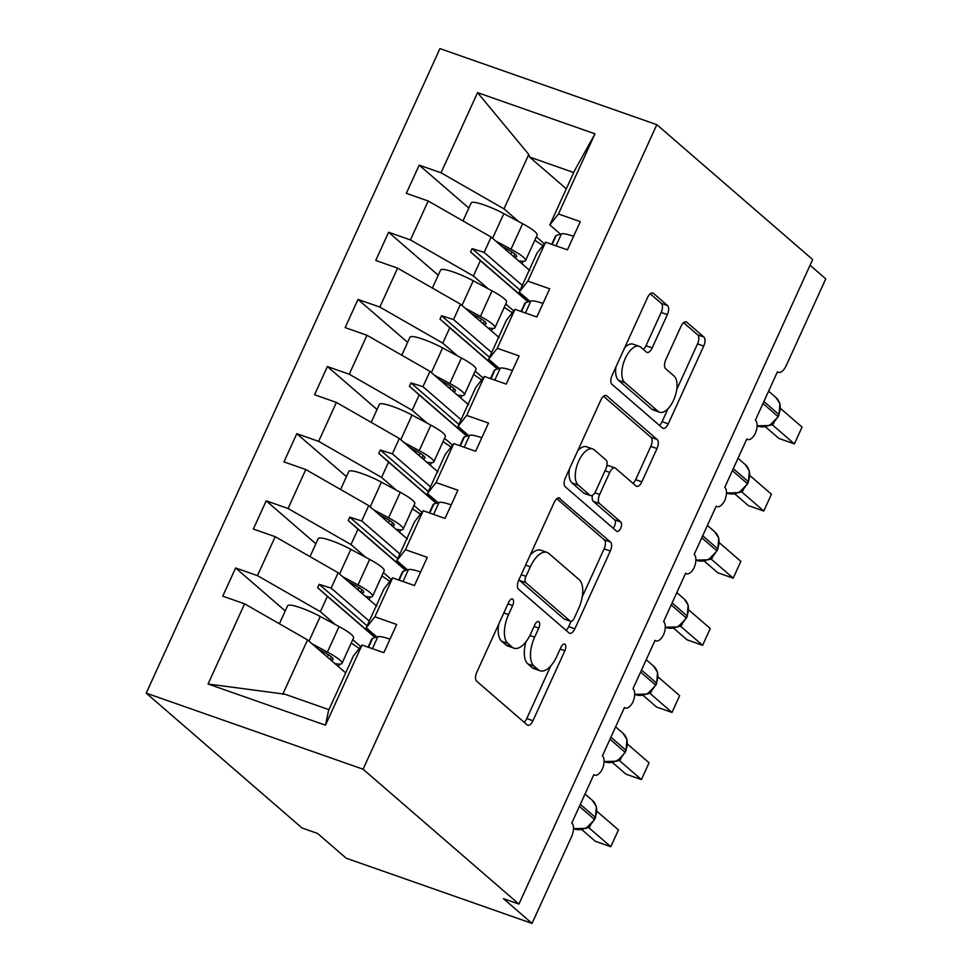 <?xml version="1.0" encoding="UTF-8"?>
<svg xmlns="http://www.w3.org/2000/svg" width="972" height="972" viewBox="0 0 972 972"><rect width="100%" height="100%" fill="white"/><g stroke="black" fill="none" stroke-linecap="round" stroke-linejoin="round"><path stroke-width="1.46" d="M512.815 599.214A5.139 2.454 109.3 0 0 512.414 598.971A5.139 2.454 109.3 0 0 508.745 602.13L476.839 672.15A7.339 3.511 109.3 0 0 476.632 681.165L527.164 724.893A7.339 3.511 109.3 0 0 527.735 725.221A7.339 3.511 109.3 0 0 532.972 720.726L564.878 650.705A5.139 2.454 109.3 0 0 565.024 644.387A5.139 2.454 109.3 0 0 564.623 644.157A5.139 2.454 109.3 0 0 560.953 647.303L556.822 656.367A23.486 11.239 109.3 0 1 540.067 670.753A23.486 11.239 109.3 0 1 538.233 669.684L534.017 666.039A23.486 11.239 109.3 0 1 534.649 637.182L538.78 628.119A5.139 2.454 109.3 0 0 538.913 621.801A5.139 2.454 109.3 0 0 538.512 621.57A5.139 2.454 109.3 0 0 534.855 624.717L530.724 633.78A23.486 11.239 109.3 0 1 513.957 648.166A23.486 11.239 109.3 0 1 512.123 647.097L507.919 643.452A23.486 11.239 109.3 0 1 508.55 614.583L512.669 605.52A5.139 2.454 109.3 0 0 512.815 599.214M667.363 314.612A7.339 3.511 109.3 0 0 667.557 305.597L653.391 293.325A7.339 3.511 109.3 0 0 652.807 292.997A7.339 3.511 109.3 0 0 647.571 297.493L612.141 375.253A7.339 3.511 109.3 0 0 611.935 384.28L662.467 427.996A7.339 3.511 109.3 0 0 663.038 428.336A7.339 3.511 109.3 0 0 668.274 423.841L703.716 346.068A7.339 3.511 109.3 0 0 703.91 337.053L686.791 322.23A7.339 3.511 109.3 0 0 686.22 321.902A7.339 3.511 109.3 0 0 680.971 326.398L665.808 359.676A7.339 3.511 109.3 0 0 665.613 368.692L674.106 376.043A19.634 9.404 109.3 0 1 674.301 398.496A19.634 9.404 109.3 0 1 659.575 412.201A19.634 9.404 109.3 0 1 658.032 411.302L624.777 382.518A19.634 9.404 109.3 0 1 624.583 360.065A19.634 9.404 109.3 0 1 639.309 346.36A19.634 9.404 109.3 0 1 640.84 347.259L646.392 352.058A7.339 3.511 109.3 0 0 646.963 352.399A7.339 3.511 109.3 0 0 652.2 347.891L667.363 314.612L661.167 312.437A7.339 3.511 109.3 0 0 661.361 303.422L650.219 293.775M363.078 769.217L656.817 124.671L439.964 48.6L146.225 693.145L363.078 769.217L518.927 904.082L503.435 898.65L532.036 923.4L571.512 836.795A11.214 5.37 109.3 0 0 571.803 823.005L593.831 774.66A11.214 5.37 -70.7 0 0 594.718 775.182A11.214 5.37 -70.7 0 0 602.397 768.974A11.214 5.37 109.3 0 0 602.409 755.864L624.437 707.531A11.214 5.37 -70.7 0 0 625.312 708.041A11.214 5.37 -70.7 0 0 633.003 701.833A11.214 5.37 109.3 0 0 633.003 688.723L655.031 640.39A11.214 5.37 -70.7 0 0 655.906 640.9A11.214 5.37 -70.7 0 0 663.597 634.692A11.214 5.37 109.3 0 0 663.597 621.582L685.625 573.249A11.214 5.37 -70.7 0 0 686.499 573.759A11.214 5.37 -70.7 0 0 694.19 567.551A11.214 5.37 109.3 0 0 694.19 554.441L716.23 506.108A11.214 5.37 -70.7 0 0 717.105 506.619A11.214 5.37 -70.7 0 0 724.784 500.41A11.214 5.37 109.3 0 0 724.796 487.3L746.824 438.967A11.214 5.37 -70.7 0 0 747.699 439.478A11.214 5.37 -70.7 0 0 755.39 433.269A11.214 5.37 109.3 0 0 755.39 420.171L777.418 371.826A11.214 5.37 -70.7 0 0 778.293 372.337A11.214 5.37 -70.7 0 0 786.299 365.46L825.775 278.855L810.065 265.259M656.817 124.671L812.665 259.548L518.927 904.082M559.981 498.284A7.339 3.511 109.3 0 0 559.41 497.943A7.339 3.511 109.3 0 0 554.174 502.451L518.732 580.211A7.339 3.511 109.3 0 0 518.538 589.226L569.057 632.954A7.339 3.511 109.3 0 0 569.628 633.294A7.339 3.511 109.3 0 0 574.865 628.787L610.307 551.027A7.339 3.511 109.3 0 0 610.501 542.012L558.754 497.858M565.437 477.738L600.878 399.966A7.339 3.511 109.3 0 1 606.115 395.47A7.339 3.511 109.3 0 1 606.686 395.811L657.206 439.526A7.339 3.511 109.3 0 1 657.011 448.554L641.848 481.833A7.339 3.511 109.3 0 1 636.611 486.328A7.339 3.511 109.3 0 1 636.028 485.988L615.543 468.261A7.339 3.511 109.3 0 0 614.972 467.921A7.339 3.511 109.3 0 0 609.736 472.416L599.675 494.493A7.339 3.511 109.3 0 0 599.481 503.52L620.804 521.976A5.139 2.454 109.3 0 1 620.853 527.857A5.139 2.454 109.3 0 1 617.001 531.441A5.139 2.454 109.3 0 1 616.6 531.21L565.242 486.753A7.339 3.511 109.3 0 1 565.437 477.738M566.287 188.823L529.582 157.051L528.768 154.463L477.568 92.632L594.973 133.82L558.438 213.986L580.284 221.64L567.429 249.84L545.596 242.186L536.981 253.145L519.23 292.086L527.845 281.127L549.69 288.781L536.836 316.981L514.99 309.327L506.388 320.274L488.637 359.227L497.251 348.268L519.084 355.922L506.242 384.122L484.396 376.468L475.782 387.415L458.043 426.356L466.657 415.409L488.491 423.063L475.636 451.263L453.803 443.609L445.188 454.556L427.437 493.497L436.051 482.549L457.897 490.204L445.042 518.404L423.209 510.737L414.594 521.697L396.843 560.637L405.458 549.69L427.291 557.345L414.449 585.545L392.603 577.878L383.989 588.838L366.25 627.778L376.893 637M468.832 208.081L419.199 165.131L406.345 193.331L428.19 200.997L410.439 239.938L473.388 275.999L488.138 288.769M529.716 270.447L491.127 237.059L428.19 200.997M438.238 275.222L388.593 232.272L375.751 260.472L397.584 268.138L379.845 307.079L442.782 343.14L457.545 355.91M499.122 337.588L460.534 304.2L397.584 268.138M407.633 342.363L358 299.412L345.145 327.613L366.991 335.279L349.24 374.22L412.189 410.281L426.939 423.039M468.528 404.729L429.94 371.34L366.991 335.279M377.039 409.504L327.406 366.553L314.551 394.753L336.397 402.42L318.646 441.361L381.595 477.422L396.345 490.18M437.922 471.87L399.334 438.481L336.397 402.42M346.445 476.645L296.8 433.694L283.958 461.894L305.791 469.549L288.052 508.502L350.989 544.563L365.751 557.321M407.329 539.01L368.74 505.61L305.791 469.549M315.839 543.785L266.207 500.835L253.352 529.035L275.197 536.69L257.446 575.631L235.613 567.976L222.758 596.176L244.604 603.831L208.069 683.996L284.808 694.178L328.937 709.657M376.735 606.151L338.147 572.751L275.197 536.69M392.603 577.878L374.864 616.819L396.698 624.486L383.843 652.686L362.009 645.019L353.395 655.979L328.609 710.374L325.474 725.185L208.069 683.996M345.68 672.903L307.541 639.892L244.604 603.831M532.036 923.4L346.166 858.191L317.565 833.441L302.073 828.01L146.225 693.145M528.768 154.463L503.982 208.859L518.732 221.628M536.35 236.864L544.332 243.778M503.982 208.859L441.033 172.797L419.199 165.131M558.438 213.986L549.836 224.945L560.48 234.155M505.744 304.005L513.738 310.919M388.593 232.272L410.439 239.938M529.886 301.296L519.23 292.086M475.15 371.146L483.145 378.059M358 299.412L379.845 307.079M499.292 368.437L488.637 359.227M444.556 438.287L452.551 445.2M327.406 366.553L349.24 374.22M468.686 435.578L458.043 426.356M413.951 505.428L421.945 512.341M296.8 433.694L318.646 441.361M438.093 502.718L427.437 493.497M383.357 572.569L391.352 579.482M266.207 500.835L288.052 508.502M407.499 569.859L396.843 560.637M477.568 92.632L441.033 172.797M545.596 242.186L527.845 281.127M514.99 309.327L497.251 348.268M484.396 376.468L466.657 415.409M453.803 443.609L436.051 482.549M423.209 510.737L405.458 549.69M362.009 645.019L325.474 725.185M528.027 301.879L480.375 260.654L473.388 275.999M491.127 237.059L484.141 252.404L472.125 248.601L470.594 251.955L480.375 260.654M522.28 285.404L484.141 252.404M497.433 369.02L449.781 327.783L442.782 343.14M460.534 304.2L453.535 319.545L441.531 315.742L440 319.095L449.781 327.783M491.674 352.544L453.535 319.545M466.827 436.161L419.187 394.924L412.189 410.281M429.94 371.34L422.942 386.686L410.925 382.883L409.394 386.236L419.187 394.924M461.08 419.685L422.942 386.686M436.234 503.302L388.581 462.065L381.595 477.422M399.334 438.481L392.348 453.827L380.331 450.024L378.801 453.377L388.581 462.065M430.487 486.826L392.348 453.827M405.64 570.442L357.988 529.205L350.989 544.563M368.74 505.61L361.742 520.968L349.738 517.165L348.207 520.518L357.988 529.205M399.881 553.967L361.742 520.968M375.034 637.583L327.394 596.346L320.396 611.692L335.146 624.461M352.763 639.71L360.758 646.623M338.147 572.751L331.148 588.109L319.132 584.306L317.601 587.659L327.394 596.346M369.287 621.108L331.148 588.109M320.396 611.692L257.446 575.631M374.864 616.819L366.25 627.778M285.246 610.926L235.613 567.976M307.541 639.892L282.755 694.287M594.973 133.82L574.622 170.55L549.836 224.945M573.711 172.53L529.582 157.051M375.228 637.523L317.601 587.659M367.137 625.834L319.132 584.306M405.822 570.382L348.207 520.518M397.73 558.693L349.738 517.165M436.416 503.241L378.801 453.377M428.324 491.553L380.331 450.024M467.022 436.1L409.394 386.236M458.918 424.412L410.925 382.883M497.615 368.959L440 319.095M489.524 357.283L441.531 315.742M528.209 301.818L470.594 251.955M520.117 290.142L472.125 248.601M498.733 624.097A23.486 11.239 109.3 0 0 501.722 641.277L507.919 643.452M513.957 648.166L507.761 645.991A23.486 11.239 109.3 0 1 505.926 644.922L501.722 641.277M525.961 641.775A23.486 11.239 109.3 0 0 527.82 663.864L534.017 666.039M540.067 670.753L533.871 668.59A23.486 11.239 109.3 0 1 532.036 667.509L527.82 663.864M524.139 722.269A7.339 3.511 109.3 0 0 526.775 718.551L550.76 665.929M582.216 596.905L604.11 548.852A7.339 3.511 109.3 0 0 604.305 539.837L556.81 498.733M566.032 630.33A7.339 3.511 109.3 0 0 568.669 626.624L571.074 621.351M525.961 576.36A5.139 2.454 109.3 0 0 525.828 582.678L570.175 621.059A5.139 2.454 109.3 0 0 570.576 621.29A5.139 2.454 109.3 0 0 574.245 618.143L578.595 608.581A23.486 11.239 109.3 0 0 579.227 579.725L548.913 553.493A23.486 11.239 109.3 0 0 547.078 552.412A23.486 11.239 109.3 0 0 530.323 566.81L525.961 576.36L521.235 574.707M519.048 579.519A5.139 2.454 109.3 0 0 519.631 580.503L525.828 582.678M570.576 621.29L564.38 619.115A5.139 2.454 109.3 0 1 563.979 618.885L519.631 580.503M547.078 552.412L540.882 550.237A23.486 11.239 109.3 0 0 530.19 555.061M603.515 396.26L651.009 437.351L657.206 439.526M633.003 483.376A7.339 3.511 109.3 0 0 635.652 479.658L650.815 446.379A7.339 3.511 109.3 0 0 651.009 437.351M614.972 467.921L608.776 465.746A7.339 3.511 109.3 0 0 606.795 466.098M592.495 495.246A7.339 3.511 109.3 0 0 593.285 501.345L614.608 519.801L620.804 521.976M613.15 528.209A5.139 2.454 109.3 0 0 615.264 523.592A5.139 2.454 109.3 0 0 614.608 519.801M594.281 449.854A19.634 9.404 109.3 0 0 592.75 448.955A19.634 9.404 109.3 0 0 578.024 462.66A19.634 9.404 109.3 0 0 578.219 485.113L589.931 495.258A7.339 3.511 109.3 0 0 590.502 495.599A7.339 3.511 109.3 0 0 595.739 491.103L605.799 469.014A7.339 3.511 109.3 0 0 606.006 459.999L594.281 449.854M592.75 448.955L586.553 446.792A19.634 9.404 109.3 0 0 577.781 450.631M569.471 468.881A19.634 9.404 109.3 0 0 572.022 482.938L578.219 485.113M590.502 495.599L584.306 493.424A7.339 3.511 109.3 0 1 583.735 493.083L572.022 482.938M643.355 349.434A7.339 3.511 109.3 0 0 646.003 345.728L661.167 312.437M639.309 346.36L633.112 344.185A19.634 9.404 109.3 0 0 624.729 347.624M615.932 366.918A19.634 9.404 109.3 0 0 618.581 380.344L624.777 382.518M659.575 412.201L653.378 410.026A19.634 9.404 109.3 0 1 651.835 409.127L618.581 380.344M676.755 389.468L697.519 343.894A7.339 3.511 109.3 0 0 697.714 334.878L683.62 322.68M659.441 425.372A7.339 3.511 109.3 0 0 662.078 421.666L667.958 408.762M573.492 828.679L586.019 828.351L594.536 819.663L595.447 817.646A3.742 0.608 -155.5 0 0 595.143 817.185A16.074 13.875 -49.1 0 0 592.349 800.357L585.023 794.015M590.551 825.228L588.983 827.828L610.805 846.709L595.326 841.278L581.912 829.675M589.105 827.937L587.659 827.537M610.805 846.709L618.459 829.93L596.954 811.328M588.291 827.476L586.019 828.351M390.015 639.151A24.944 4.07 -155.5 0 0 377.877 636.696L372.628 638.337A28.419 4.629 -155.5 0 0 371.875 638.896L368.109 647.158M279.389 623.769L287.603 605.75A24.944 4.07 24.5 0 1 320.25 616.467L339.046 626.551A28.419 4.629 24.5 0 1 353.577 637.911L341.95 663.426A28.419 4.629 24.5 0 1 337.272 663.912A14.957 2.442 -155.5 0 0 335.243 663.864M312.146 643.877L327.418 652.066A28.419 4.629 24.5 0 1 341.95 663.426M344.404 671.798L345.765 672.709M351.232 643.063L359.3 648.47M330.529 659.781A18.699 3.05 -155.5 0 0 333.104 659.393A18.699 3.05 -155.5 0 0 323.542 651.92L318.014 648.956M309.995 556.628L318.209 538.61A24.944 4.07 24.5 0 1 350.843 549.326L369.652 559.41A28.419 4.629 24.5 0 1 384.183 570.771L372.555 596.286A28.419 4.629 24.5 0 1 367.878 596.772A14.957 2.442 -155.5 0 0 365.837 596.723M342.739 576.736L358.024 584.925A28.419 4.629 24.5 0 1 372.555 596.286M374.998 604.657L376.844 605.896M381.826 575.922L389.894 581.329M361.122 592.641A18.699 3.05 -155.5 0 0 363.698 592.252A18.699 3.05 -155.5 0 0 354.148 584.78L348.608 581.815M340.589 489.487L348.802 471.469A24.944 4.07 24.5 0 1 381.437 482.185L400.245 492.282A28.419 4.629 24.5 0 1 414.777 503.63L403.149 529.145A28.419 4.629 24.5 0 1 398.471 529.631A14.957 2.442 -155.5 0 0 396.442 529.582M373.345 509.595L388.618 517.784A28.419 4.629 24.5 0 1 403.149 529.145M405.603 537.516L407.45 538.755M412.432 508.781L420.487 514.188M391.728 525.512A18.699 3.05 -155.5 0 0 394.304 525.111A18.699 3.05 -155.5 0 0 384.742 517.639L379.202 514.674M371.183 422.346L379.396 404.328A24.944 4.07 24.5 0 1 412.031 415.056L430.839 425.141A28.419 4.629 24.5 0 1 445.37 436.489L433.743 462.004A28.419 4.629 24.5 0 1 429.065 462.49A14.957 2.442 -155.5 0 0 427.036 462.441M403.939 442.454L419.211 450.644A28.419 4.629 24.5 0 1 433.743 462.004M436.197 470.375L438.044 471.614M443.025 441.64L451.093 447.047M422.322 458.371A18.699 3.05 -155.5 0 0 424.898 457.97A18.699 3.05 -155.5 0 0 415.336 450.498L409.807 447.533M401.788 355.205L409.99 337.187A24.944 4.07 24.5 0 1 442.637 347.915L461.445 358A28.419 4.629 24.5 0 1 475.964 369.348L464.349 394.863A28.419 4.629 24.5 0 1 459.671 395.349A14.957 2.442 -155.5 0 0 457.63 395.3M434.533 375.313L449.817 383.515A28.419 4.629 24.5 0 1 464.349 394.863M466.791 403.234L468.638 404.474M473.619 374.499L481.687 379.906M452.916 391.23A18.699 3.05 -155.5 0 0 455.491 390.829A18.699 3.05 -155.5 0 0 445.941 383.357L440.401 380.392M604.086 761.538L616.613 761.21L618.058 760.444M621.157 758.087L619.577 760.687L641.411 779.58L625.919 774.137L612.506 762.534M619.711 760.797L618.265 760.396M641.411 779.58L649.053 762.789L627.56 744.188M626.952 739.449L626.053 750.506A3.742 0.608 -155.5 0 0 625.749 750.044A16.074 13.875 -49.1 0 0 622.943 733.216L615.616 726.874M618.897 760.335L616.613 761.21M420.609 572.01A24.944 4.07 -155.5 0 0 408.483 569.556L403.234 571.196A28.419 4.629 -155.5 0 0 402.469 571.755L398.702 580.029M655.736 685.382A3.742 0.608 24.5 0 0 655.42 684.92A16.074 13.875 -49.1 0 1 635.53 694.676A16.074 13.875 -49.1 0 1 634.692 694.348L647.218 694.069L655.736 685.382L656.647 683.365A3.742 0.608 -155.5 0 0 656.343 682.903A16.074 13.875 -49.1 0 0 653.548 666.075L646.21 659.733M651.75 690.946L650.171 693.546L672.004 712.44L656.513 706.996L643.1 695.393M650.304 693.656L648.859 693.255M672.004 712.44L679.659 695.648L658.153 677.047M656.647 683.365L657.546 672.296L653.548 666.075M649.49 693.194L647.218 694.069M451.215 504.869A24.944 4.07 -155.5 0 0 439.077 502.415L433.828 504.055A28.419 4.629 -155.5 0 0 433.062 504.626L429.308 512.888M665.285 627.256L677.812 626.928L686.329 618.241L687.24 616.224A3.742 0.608 -155.5 0 0 686.937 615.762A16.074 13.875 -49.1 0 0 684.142 598.934L676.816 592.592M682.344 623.805L680.764 626.405L702.598 645.299L687.119 639.855L673.693 628.252M680.898 626.515L679.452 626.114M702.598 645.299L710.253 628.507L688.747 609.906M688.127 605.106L687.24 616.224M680.084 626.053L677.812 626.928M481.808 437.728A24.944 4.07 -155.5 0 0 469.67 435.274L464.422 436.914A28.419 4.629 -155.5 0 0 463.668 437.485L459.902 445.747M695.879 560.115L708.406 559.787L716.923 551.1L717.846 549.083A3.742 0.608 -155.5 0 0 717.543 548.621A16.074 13.875 -49.1 0 0 714.736 531.793L707.409 525.451M712.95 556.664L711.37 559.264L733.204 578.158L717.713 572.715L704.299 561.111M711.504 559.374L710.058 558.973M733.204 578.158L740.846 561.366L719.353 542.765M718.745 538.026L717.846 549.083M710.69 558.912L708.406 559.787M512.402 370.587A24.944 4.07 -155.5 0 0 500.276 368.133L495.027 369.773A28.419 4.629 -155.5 0 0 494.262 370.344L490.495 378.606M432.382 288.064L440.595 270.046A24.944 4.07 24.5 0 1 473.23 280.774L492.039 290.859A28.419 4.629 24.5 0 1 506.57 302.207L494.942 327.722A28.419 4.629 24.5 0 1 490.265 328.208A14.957 2.442 -155.5 0 0 488.223 328.159M465.126 308.173L480.411 316.374A28.419 4.629 24.5 0 1 494.942 327.722M497.397 336.093L499.243 337.333M504.225 307.359L512.28 312.765M483.521 324.089A18.699 3.05 -155.5 0 0 486.097 323.688A18.699 3.05 -155.5 0 0 476.535 316.216L470.995 313.251M726.485 492.974L739.012 492.646L747.517 483.959L748.44 481.954A3.742 0.608 -155.5 0 0 748.136 481.48A16.074 13.875 -49.1 0 0 745.342 464.652L738.003 458.31M743.544 489.524L741.964 492.124L763.798 511.017L748.306 505.586L734.893 493.97M742.098 492.233L740.652 491.832M763.798 511.017L771.452 494.226L749.947 475.624M748.44 481.954L749.339 470.873L745.342 464.652M741.284 491.783L739.012 492.646M543.008 303.446A24.944 4.07 -155.5 0 0 530.87 300.992L525.621 302.632A28.419 4.629 -155.5 0 0 524.856 303.203L521.089 311.465M462.976 220.923L471.189 202.905A24.944 4.07 24.5 0 1 503.824 213.633L522.632 223.718A28.419 4.629 24.5 0 1 537.164 235.066L525.536 260.581A28.419 4.629 24.5 0 1 520.858 261.067A14.957 2.442 -155.5 0 0 518.829 261.018M495.732 241.032L511.005 249.233A28.419 4.629 24.5 0 1 525.536 260.581M527.99 268.952L529.837 270.192M534.819 240.218L542.886 245.624M514.115 256.948A18.699 3.05 -155.5 0 0 516.691 256.547A18.699 3.05 -155.5 0 0 507.129 249.075L501.601 246.11M757.079 425.833L769.605 425.505L778.122 416.818L779.034 414.813A3.742 0.608 -155.5 0 0 778.73 414.339A16.074 13.875 -49.1 0 0 775.935 397.512L768.609 391.169M774.137 422.383L772.558 424.983L794.391 443.876L778.9 438.445L765.486 426.83M772.691 425.092L771.246 424.691M794.391 443.876L802.046 427.085L780.54 408.483M771.877 424.643L769.605 425.505M573.602 236.305A24.944 4.07 -155.5 0 0 561.464 233.851L556.215 235.491A28.419 4.629 -155.5 0 0 555.462 236.062L551.695 244.324M503.824 612.931L508.55 614.583M505.926 644.922L512.123 647.097M534.053 626.454L538.78 628.119M529.886 635.506L534.649 637.182M532.036 667.509L538.233 669.684M560.164 649.053L564.878 650.705M526.775 718.551L532.972 720.726M507.955 603.867L512.669 605.52M604.305 539.837L610.501 542.012M604.11 548.852L610.307 551.027M568.669 626.624L574.865 628.787M563.979 618.885L570.175 621.059M525.597 565.145L530.323 566.81M605.447 395.373L606.686 395.811M650.815 446.379L657.011 448.554M635.652 479.658L641.848 481.833M605.009 470.764L609.736 472.416M594.815 492.792L599.675 494.493M593.285 501.345L599.481 503.52M583.735 493.083L589.931 495.258M646.003 345.728L652.2 347.891M651.835 409.127L658.032 411.302M685.552 321.805L686.791 322.23M697.714 334.878L703.91 337.053M697.519 343.894L703.716 346.068M662.078 421.666L668.274 423.841M652.151 292.9L653.391 293.325M661.361 303.422L667.557 305.597M573.492 828.63A16.074 13.875 -49.1 0 0 574.331 828.958A16.074 13.875 -49.1 0 0 594.232 819.202A3.742 0.608 24.5 0 1 594.536 819.663M579.397 806.359L594.232 819.202L595.143 817.185L580.308 804.342M589.008 827.901A8.226 5.893 104.7 0 0 588.096 827.451M372.422 648.676L377.877 636.696M368.546 647.316L372.628 638.337M320.25 616.467L308.999 641.156M339.046 626.551L327.418 652.066M339.58 664.155L338.438 666.634M331.331 656.853L330.152 659.453M350.843 549.326L339.593 574.015M369.652 559.41L358.024 584.925M370.174 597.015L369.044 599.493M361.924 589.712L360.746 592.312M381.437 482.185L370.186 506.874M400.245 492.282L388.618 517.784M400.768 529.874L399.638 532.352M392.53 522.572L391.339 525.172M412.031 415.056L400.792 439.733M430.839 425.141L419.211 450.644M431.374 462.733L430.232 465.211M423.124 455.443L421.945 458.031M442.637 347.915L431.386 372.592M461.445 358L449.817 383.515M461.967 395.592L460.837 398.07M453.717 388.302L452.539 390.89M604.086 761.489A16.074 13.875 -49.1 0 0 604.924 761.817A16.074 13.875 -49.1 0 0 624.826 752.061A3.742 0.608 24.5 0 1 625.13 752.522L626.053 750.506M609.991 739.218L624.826 752.061L625.749 750.044L610.902 737.201M619.601 760.772A8.226 5.893 104.7 0 0 618.69 760.311M403.016 581.535L408.483 569.556M399.14 580.175L403.234 571.196M640.584 672.077L655.42 684.92L656.343 682.903L641.508 670.06M650.195 693.631A8.226 5.893 104.7 0 0 649.284 693.17M433.609 514.395L439.077 502.415M429.733 513.034L433.828 504.055M665.285 627.207A16.074 13.875 -49.1 0 0 666.124 627.535A16.074 13.875 -49.1 0 0 686.025 617.779A3.742 0.608 24.5 0 1 686.329 618.241M671.19 604.936L686.025 617.779L686.937 615.762L672.102 602.919M680.789 626.49A8.226 5.893 104.7 0 0 679.89 626.029M464.215 447.254L469.67 435.274M460.339 445.893L464.422 436.914M695.879 560.079A16.074 13.875 -49.1 0 0 696.717 560.407A16.074 13.875 -49.1 0 0 716.619 550.638A3.742 0.608 24.5 0 1 716.923 551.1M701.784 537.795L716.619 550.638L717.543 548.621L702.695 535.779M711.395 559.35A8.226 5.893 104.7 0 0 710.483 558.888M494.809 380.113L500.276 368.133M490.933 378.752L495.027 369.773M473.23 280.774L461.979 305.451M492.039 290.859L480.411 316.374M492.561 328.451L491.431 330.93M484.323 321.161L483.133 323.749M726.485 492.938A16.074 13.875 -49.1 0 0 727.323 493.266A16.074 13.875 -49.1 0 0 747.213 483.497A3.742 0.608 24.5 0 1 747.517 483.959M732.378 470.655L747.213 483.497L748.136 481.48L733.301 468.65M741.988 492.209A8.226 5.893 104.7 0 0 741.077 491.747M525.402 312.972L530.87 300.992M521.527 311.611L525.621 302.632M503.824 213.633L492.585 238.31M522.632 223.718L511.005 249.233M523.155 261.31L522.025 263.789M514.917 254.02L513.726 256.608M757.079 425.797A16.074 13.875 -49.1 0 0 757.917 426.125A16.074 13.875 -49.1 0 0 777.819 416.356A3.742 0.608 24.5 0 1 778.122 416.818M762.971 403.514L777.819 416.356L778.73 414.339L763.895 401.509M772.582 425.068A8.226 5.893 104.7 0 0 771.683 424.606M556.008 245.831L561.464 233.851M552.12 244.47L556.215 235.491M593.758 774.842L594.718 775.182M624.352 707.701L625.312 708.041M654.946 640.56L655.906 640.9M685.552 573.419L686.499 573.759M716.145 506.278L717.105 506.619M746.739 439.137L747.699 439.478M777.345 372.009L778.293 372.337M595.447 817.646L596.346 806.578M596.31 806.444L592.349 800.357M328.415 654.764L327.37 657.06M359.008 587.623L357.975 589.919M389.614 520.482L388.569 522.778M420.208 453.341L419.163 455.637M450.801 386.2L449.769 388.496M617.925 760.529L625.13 752.522M626.916 739.303L622.943 733.216M688.103 605.034L684.142 598.934M718.697 537.893L714.736 531.793M481.407 319.059L480.362 321.355M512.001 251.918L510.956 254.214M779.034 414.813L779.933 403.732M779.896 403.611L775.935 397.512"/></g></svg>
